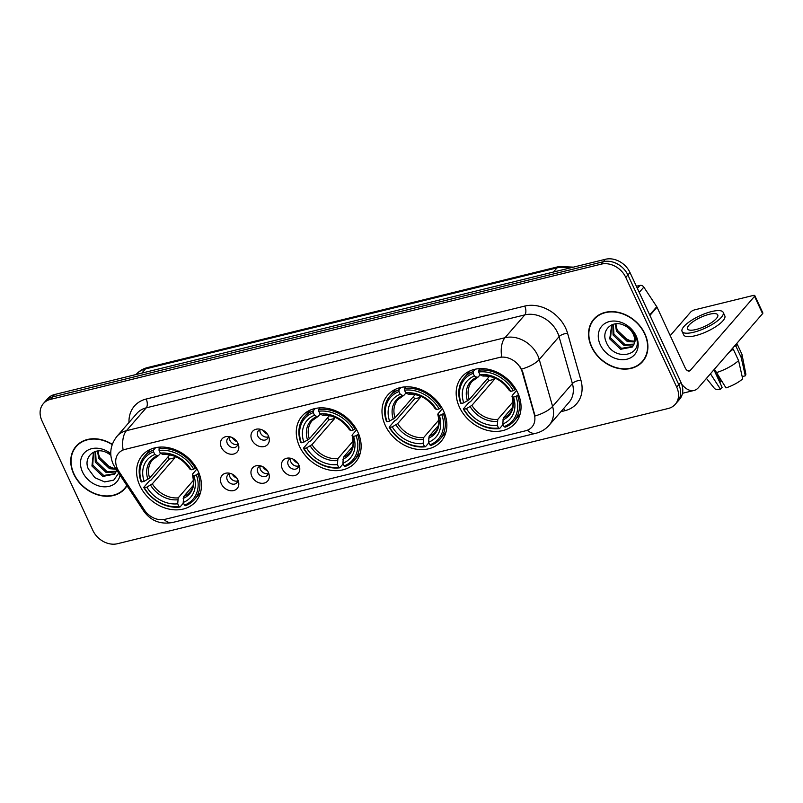<?xml version="1.0" encoding="UTF-8"?>
<svg xmlns="http://www.w3.org/2000/svg" width="803" height="803" viewBox="0 0 803 803"><rect width="100%" height="100%" fill="white"/><g stroke="black" fill="none" stroke-linecap="round" stroke-linejoin="round"><path stroke-width="1.2" d="M299.539 446.418A35.332 28.135 -139.1 0 0 355.388 462.398A35.332 28.135 -139.1 0 0 357.867 432.094A35.332 28.135 -139.1 0 0 302.008 416.115A35.332 28.135 -139.1 0 0 299.539 446.418M385.269 425.369A35.332 28.135 -139.1 0 0 441.118 441.349A35.332 28.135 -139.1 0 0 443.597 411.046A35.332 28.135 -139.1 0 0 387.739 395.066A35.332 28.135 -139.1 0 0 385.269 425.369M459.436 407.151A35.332 28.135 -139.1 0 0 515.295 423.141A35.332 28.135 -139.1 0 0 517.764 392.828A35.332 28.135 -139.1 0 0 461.916 376.848A35.332 28.135 -139.1 0 0 459.436 407.151M139.852 485.624A35.332 28.135 -139.1 0 0 195.701 501.614A35.332 28.135 -139.1 0 0 198.18 471.301A35.332 28.135 -139.1 0 0 142.322 455.321A35.332 28.135 -139.1 0 0 139.852 485.624M237.899 479.883A9.997 7.96 40.9 0 1 238.391 481.168A9.997 7.96 40.9 0 1 233.051 490.693A9.997 7.96 40.9 0 1 221.387 483.938A9.997 7.96 40.9 0 1 229.136 473.138A9.997 7.96 40.9 0 1 237.899 479.883M230.752 473.539A6.002 4.778 -139.1 0 0 227.751 474.934A6.002 4.778 -139.1 0 0 227.329 480.084A6.002 4.778 -139.1 0 0 236.815 482.794A6.002 4.778 -139.1 0 0 237.768 479.622M268.383 472.395A9.997 7.96 40.9 0 1 268.875 473.68A9.997 7.96 40.9 0 1 263.535 483.205A9.997 7.96 40.9 0 1 251.871 476.45A9.997 7.96 40.9 0 1 259.62 465.66A9.997 7.96 40.9 0 1 268.383 472.395M261.236 466.051A6.002 4.778 -139.1 0 0 258.235 467.446A6.002 4.778 -139.1 0 0 257.813 472.596A6.002 4.778 -139.1 0 0 267.299 475.306A6.002 4.778 -139.1 0 0 268.252 472.144M298.867 464.917A9.997 7.96 40.9 0 1 299.358 466.192A9.997 7.96 40.9 0 1 294.018 475.727A9.997 7.96 40.9 0 1 282.355 468.962A9.997 7.96 40.9 0 1 290.104 458.172A9.997 7.96 40.9 0 1 298.867 464.917M291.72 458.563A6.002 4.778 -139.1 0 0 288.719 459.968A6.002 4.778 -139.1 0 0 288.297 465.108A6.002 4.778 -139.1 0 0 297.783 467.828A6.002 4.778 -139.1 0 0 298.746 464.656M237.919 443.346A9.997 7.96 40.9 0 1 238.411 444.631A9.997 7.96 40.9 0 1 233.071 454.157A9.997 7.96 40.9 0 1 221.407 447.401A9.997 7.96 40.9 0 1 229.156 436.601A9.997 7.96 40.9 0 1 237.919 443.346M230.772 437.003A6.002 4.778 -139.1 0 0 227.771 438.398A6.002 4.778 -139.1 0 0 227.349 443.547A6.002 4.778 -139.1 0 0 236.835 446.257A6.002 4.778 -139.1 0 0 237.788 443.085M268.403 435.858A9.997 7.96 40.9 0 1 268.895 437.143A9.997 7.96 40.9 0 1 263.555 446.669A9.997 7.96 40.9 0 1 251.891 439.914A9.997 7.96 40.9 0 1 259.64 429.123A9.997 7.96 40.9 0 1 268.403 435.858M261.256 429.515A6.002 4.778 -139.1 0 0 258.255 430.91A6.002 4.778 -139.1 0 0 257.833 436.059A6.002 4.778 -139.1 0 0 267.319 438.769A6.002 4.778 -139.1 0 0 268.272 435.607M237.708 480.907A6.002 4.778 40.9 0 1 229.969 477.032A6.002 4.778 40.9 0 1 229.487 473.78M268.192 473.419A6.002 4.778 40.9 0 1 260.453 469.554A6.002 4.778 40.9 0 1 259.971 466.292M298.676 465.931A6.002 4.778 40.9 0 1 290.937 462.066A6.002 4.778 40.9 0 1 290.465 458.804M237.728 444.37A6.002 4.778 40.9 0 1 229.989 440.496A6.002 4.778 40.9 0 1 229.507 437.244M268.212 436.882A6.002 4.778 40.9 0 1 260.473 433.018A6.002 4.778 40.9 0 1 259.991 429.756M118.854 471.291A17.997 14.334 40.9 0 1 117.368 468.631A17.997 14.334 40.9 0 1 118.633 453.193A17.997 14.334 40.9 0 1 124.997 449.399L499.175 357.526A17.997 14.334 40.9 0 1 522.291 372.221L534.266 414.308A17.997 14.334 40.9 0 1 531.977 426.985A17.997 14.334 40.9 0 1 525.614 430.779L165.016 519.32A17.997 14.334 40.9 0 1 144.41 510.035L118.854 471.291M112.29 444.34A32.331 25.746 -139.1 0 0 76.004 446.327A32.331 25.746 -139.1 0 0 73.735 474.061A32.331 25.746 -139.1 0 0 124.856 488.686A32.331 25.746 -139.1 0 0 127.004 485.705M124.274 488.836A32.331 25.746 -139.1 0 0 125.86 487.431M591.53 346.916A32.331 25.746 -139.1 0 0 642.651 361.541A32.331 25.746 -139.1 0 0 644.909 333.817A32.331 25.746 -139.1 0 0 593.798 319.182A32.331 25.746 -139.1 0 0 591.53 346.916M642.069 361.701A32.331 25.746 -139.1 0 0 643.655 360.286M123.09 449.861L501.664 356.903A23.327 12.286 -103.8 0 1 504.997 337.722A26.66 21.239 40.9 0 1 537.729 355.418A26.66 21.239 40.9 0 1 539.255 359.513L552.594 406.398A26.66 21.239 40.9 0 1 549.202 425.178L569.006 402.343A26.66 21.239 -139.1 0 0 572.398 383.563L559.059 336.668A26.66 21.239 -139.1 0 0 557.533 332.583A26.66 21.239 -139.1 0 0 524.801 314.886L146.226 407.844A26.66 21.239 -139.1 0 0 136.801 413.475L116.997 436.31A26.66 21.239 40.9 0 1 126.422 430.689A23.327 12.286 76.2 0 0 123.09 449.861M675.303 404.26L679.519 399.392A19.995 15.93 -139.1 0 0 680.924 382.238L630.004 272.538L627.886 274.977A19.995 15.93 -139.1 0 0 603.344 261.708L52.526 396.953A19.995 15.93 -139.1 0 0 45.46 401.179A19.995 15.93 -139.1 0 1 52.526 396.953L603.344 261.708A19.995 15.93 -139.1 0 1 627.886 274.977L678.806 384.677L627.886 274.977L625.778 277.406A19.995 15.93 -139.1 0 0 601.226 264.137L50.418 399.392A19.995 15.93 -139.1 0 0 43.352 403.608A19.995 15.93 -139.1 0 0 41.947 420.762L92.877 530.462A19.995 15.93 -139.1 0 0 117.419 543.731L668.226 408.486A19.995 15.93 -139.1 0 0 675.303 404.26A19.995 15.93 -139.1 0 0 676.698 387.106L625.778 277.406M677.411 401.821A19.995 15.93 -139.1 0 0 678.806 384.677A19.995 15.93 -139.1 0 1 677.411 401.821M520.244 366.951L522.673 371.779L535.059 415.984A23.327 8.953 -15.9 0 0 552.594 406.398L572.398 383.563A6.665 2.56 164.1 0 1 580.92 380.19A33.325 26.549 40.9 0 1 564.9 410.704L560.906 411.678M594.903 318.008A32.331 25.746 -139.1 0 0 593.728 319.785M77.108 445.153A32.331 25.746 -139.1 0 0 75.934 446.93M630.004 272.538A19.995 15.93 -139.1 0 0 605.452 259.269L54.644 394.514A19.995 15.93 -139.1 0 0 47.578 398.74L43.352 403.608M78.694 443.738A32 25.485 -139.1 0 0 78.363 444.109L76.255 446.548A32 25.485 -139.1 0 0 74.017 473.991A32 25.485 -139.1 0 0 124.606 488.465A32 25.485 -139.1 0 0 126.804 485.393M112.199 444.601A32 25.485 -139.1 0 0 76.255 446.548M113.614 468.43L104.089 463.943M116.164 469.273L109.539 468.701L98.639 458.282L97.554 450.995M115.642 468.47L110.382 467.737L99.472 457.319L98.478 453.755A15.066 11.995 -139.1 0 1 98.217 450.925M116.013 471.923L106.187 472.565L95.286 462.147L95.055 451.567M116.254 471.281L107.03 471.602L96.119 461.183L95.597 451.396M115.04 473.619L103.677 475.466L92.767 465.047L93.459 452.541L91.933 466.011L102.834 476.43L114.638 474.111L116.485 470.508A15.066 11.995 -139.1 0 0 116.626 469.966M110.844 455.321A15.066 11.995 -139.1 0 0 106.638 452.601C94.844 446.388 83.1 457.218 88.26 468.801L94.854 477.685L104.661 481.92L113.735 480.144L118.714 473.138M110.754 453.595A21.731 17.305 -139.1 0 0 86.975 450.694A21.731 17.305 -139.1 0 0 82.488 471.913A21.731 17.305 -139.1 0 0 103.115 486.759A21.731 17.305 -139.1 0 0 120.048 475.155M110.774 454.117L108.164 452.3L110.774 454.257M124.606 488.465L126.713 486.036A32 25.485 -139.1 0 0 126.994 485.695M596.488 316.593A32 25.485 -139.1 0 0 596.157 316.964L594.049 319.403A32 25.485 -139.1 0 0 591.811 346.846A32 25.485 -139.1 0 0 642.4 361.33A32 25.485 -139.1 0 0 644.638 333.877A32 25.485 -139.1 0 0 594.049 319.403M631.409 341.295L621.883 336.798M634.571 341.988L627.334 341.556L616.433 331.137L615.349 323.86M634.661 341.185L628.177 340.592L617.266 330.174L616.272 326.61A15.066 11.995 -139.1 0 1 616.011 323.79M633.808 344.778L623.981 345.42L613.08 335.012L612.85 324.422M634.049 344.146L624.824 344.457L613.914 334.038L613.392 324.261M634.28 343.363A15.066 11.995 -139.1 0 0 633.296 334.269A15.066 11.995 -139.1 0 0 624.433 325.466C612.639 319.253 600.895 330.073 606.054 341.656C613.633 362.575 644.658 355.849 635.695 336.417L635.263 335.433C633.236 331.167 630.134 327.734 625.959 325.155C629.913 327.795 632.684 331.027 634.26 334.841C635.534 338.103 635.534 340.944 634.28 343.363L632.433 346.976L620.629 349.295L609.728 338.876L611.756 324.844M632.834 346.474L621.472 348.321L610.561 337.912L611.766 324.844M600.283 344.768A21.731 17.305 -139.1 0 0 626.962 359.192A21.731 17.305 -139.1 0 0 636.157 335.965A21.731 17.305 -139.1 0 0 609.487 321.541A21.731 17.305 -139.1 0 0 600.283 344.768M642.4 361.33L644.508 358.891A32 25.485 -139.1 0 0 644.829 358.509M198.933 473.037L196.404 474.954A31.729 25.274 -139.1 0 1 184.449 505.117L183.214 502.447A28.667 22.835 -139.1 0 0 193.854 475.587L192.539 474.814L192.66 473.941L196.986 468.952M193.021 485.765L183.716 496.495L183.214 502.447M183.475 503.029L180.013 507.024L178.949 506.472A31.729 25.274 -139.1 0 1 144.309 487.752L146.849 487.12A28.667 22.835 -139.1 0 0 177.704 503.802L178.216 497.85L193.473 480.254M174.06 456.024A24.662 19.643 -139.1 0 0 174.994 457.68L152.309 483.848L146.849 487.12M144.309 487.752L143.727 487.411L149.378 480.897L150.964 480.124L169.182 459.115A31.658 25.224 40.9 0 1 167.998 456.897M184.449 505.117L185.513 505.669A33.064 26.338 -139.1 0 0 194.517 499.516L200.168 493.002A33.064 26.338 -139.1 0 0 200.489 492.62M195.36 468.3A33.064 26.338 -139.1 0 0 159.064 448.686L159.074 450.463A31.729 25.274 -139.1 0 1 193.724 469.183L196.113 467.436M160.47 447.07L159.064 448.686M194.517 499.516A33.064 26.338 -139.1 0 0 198.04 474.081M143.727 487.411A33.064 26.338 -139.1 0 0 180.013 507.024M193.724 469.183L191.174 469.805A28.667 22.835 -139.1 0 0 160.319 453.133L159.074 450.463M193.854 475.587L196.404 474.954M177.704 503.802L178.949 506.472M160.319 453.133L162.738 454.388L164.073 454.167M162.738 454.388A25.636 20.426 -139.1 0 1 189.859 469.042L189.98 468.169L189.859 469.042L191.174 469.805M183.184 498.432A25.636 20.426 -139.1 0 0 192.539 474.814L192.66 473.941M150.542 449.309A33.064 26.338 -139.1 0 0 150.211 449.68L144.56 456.194A33.064 26.338 -139.1 0 0 141.047 481.639L141.629 481.971A31.729 25.274 -139.1 0 1 153.574 451.808L153.564 450.041A33.064 26.338 -139.1 0 0 144.56 456.194M153.564 450.041L155.611 447.683M153.574 451.808L154.818 454.488A28.667 22.835 -139.1 0 0 144.169 481.348L141.629 481.971M160.54 453.243L158.572 455.522L157.237 455.743L154.818 454.488M144.169 481.348L149.629 478.076L169.774 454.849M158.572 455.522L157.237 455.743A25.636 20.426 -139.1 0 0 147.882 479.351M169.182 459.115L174.994 457.68M358.62 433.831L356.09 435.748A31.729 25.274 -139.1 0 1 344.136 465.911L342.891 463.241A28.667 22.835 -139.1 0 0 353.541 436.37L352.226 435.607L352.346 434.734L356.673 429.735M352.708 446.558L343.403 457.288L342.891 463.241M343.162 463.823L339.699 467.818L338.635 467.266A31.729 25.274 -139.1 0 1 303.996 448.536L306.535 447.913A28.667 22.835 -139.1 0 0 337.39 464.586L337.902 458.643L353.159 441.048M333.737 416.817A24.662 19.643 -139.1 0 0 334.68 418.473L311.996 444.641L306.535 447.913M303.996 448.536L303.414 448.204L309.065 441.69L310.651 440.917L328.869 419.899A31.658 25.224 40.9 0 1 327.684 417.69M344.136 465.911L345.2 466.463A33.064 26.338 -139.1 0 0 354.203 460.31L359.854 453.795A33.064 26.338 -139.1 0 0 360.176 453.414M355.036 429.093A33.064 26.338 -139.1 0 0 318.751 409.48L318.761 411.246A31.729 25.274 -139.1 0 1 353.41 429.976L355.799 428.22M320.156 407.854L318.751 409.48M354.203 460.31A33.064 26.338 -139.1 0 0 357.716 434.865M303.414 448.204A33.064 26.338 -139.1 0 0 339.699 467.818M353.41 429.976L350.861 430.599A28.667 22.835 -139.1 0 0 320.006 413.926L318.761 411.246M353.541 436.37L356.09 435.748M337.39 464.586L338.635 467.266M320.006 413.926L322.425 415.181L323.76 414.96M322.425 415.181A25.636 20.426 -139.1 0 1 349.546 429.836L349.666 428.963L349.546 429.836L350.861 430.599M342.871 459.216A25.636 20.426 -139.1 0 0 352.226 435.607L352.346 434.734M310.229 410.102A33.064 26.338 -139.1 0 0 309.898 410.474L304.247 416.988A33.064 26.338 -139.1 0 0 300.734 442.423L301.316 442.764A31.729 25.274 -139.1 0 1 313.26 412.601L313.25 410.835A33.064 26.338 -139.1 0 0 304.247 416.988M313.25 410.835L315.298 408.476M313.26 412.601L314.505 415.271A28.667 22.835 -139.1 0 0 303.855 442.142L301.316 442.764M320.226 414.037L318.249 416.305L316.924 416.526L314.505 415.271M303.855 442.142L309.316 438.87L329.461 415.633M318.249 416.305L316.924 416.526A25.636 20.426 -139.1 0 0 307.569 440.144M328.869 419.899L334.68 418.473M444.35 412.782L441.821 414.699A31.729 25.274 -139.1 0 1 429.866 444.862L428.621 442.192A28.667 22.835 -139.1 0 0 439.271 415.322L437.956 414.559L438.077 413.686L442.403 408.687M438.438 425.51L429.133 436.24L428.621 442.192M428.892 442.764L425.429 446.759L424.365 446.207A31.729 25.274 -139.1 0 1 389.726 427.487L392.265 426.865A28.667 22.835 -139.1 0 0 423.121 443.537L423.633 437.595L438.89 419.989M419.467 395.769A24.662 19.643 -139.1 0 0 420.411 397.425L397.726 423.593L392.265 426.865M389.726 427.487L389.144 427.146L394.795 420.631L396.381 419.859L414.599 398.85A31.658 25.224 40.9 0 1 413.415 396.632M429.866 444.862L430.93 445.414A33.064 26.338 -139.1 0 0 439.934 439.251L445.585 432.737A33.064 26.338 -139.1 0 0 445.906 432.355M440.767 408.044A33.064 26.338 -139.1 0 0 404.481 388.431L404.491 390.198A31.729 25.274 -139.1 0 1 439.141 408.928L441.53 407.171M405.886 386.805L404.481 388.431M439.934 439.251A33.064 26.338 -139.1 0 0 443.447 413.816M389.144 427.146A33.064 26.338 -139.1 0 0 425.429 446.759M439.141 408.928L436.591 409.55A28.667 22.835 -139.1 0 0 405.736 392.868L404.491 390.198M439.271 415.322L441.821 414.699M423.121 443.537L424.365 446.207M405.736 392.868L408.155 394.132L409.49 393.902M408.155 394.132A25.636 20.426 -139.1 0 1 435.276 408.787L435.397 407.904L435.276 408.787L436.591 409.55M428.601 438.167A25.636 20.426 -139.1 0 0 437.956 414.559L438.077 413.686M395.959 389.043A33.064 26.338 -139.1 0 0 395.628 389.425L389.977 395.939A33.064 26.338 -139.1 0 0 386.464 421.374L387.046 421.716A31.729 25.274 -139.1 0 1 398.991 391.553L398.981 389.776A33.064 26.338 -139.1 0 0 389.977 395.939M398.981 389.776L401.028 387.417M398.991 391.553L400.235 394.223A28.667 22.835 -139.1 0 0 389.585 421.093L387.046 421.716M405.957 392.988L403.979 395.257L402.654 395.477L400.235 394.223M389.585 421.093L395.046 417.811L415.191 394.584M403.979 395.257L402.654 395.477A25.636 20.426 -139.1 0 0 393.299 419.086M414.599 398.85L420.411 397.425M518.527 394.564L515.988 396.481A31.729 25.274 -139.1 0 1 504.043 426.644L502.798 423.974A28.667 22.835 -139.1 0 0 513.448 397.104L512.123 396.341L512.244 395.467L516.58 390.479M512.615 407.292L503.31 418.022L502.798 423.974M503.069 424.556L499.607 428.551L498.543 427.999A31.729 25.274 -139.1 0 1 463.893 409.279L466.443 408.647A28.667 22.835 -139.1 0 0 497.298 425.329L497.81 419.377L513.067 401.781M493.644 377.551A24.662 19.643 -139.1 0 0 494.588 379.207L471.903 405.374L466.443 408.647M463.893 409.279L463.321 408.938L468.972 402.423L470.548 401.651L488.766 380.642A31.658 25.224 40.9 0 1 487.582 378.424M504.043 426.644L505.107 427.196A33.064 26.338 -139.1 0 0 514.111 421.043L519.762 414.529A33.064 26.338 -139.1 0 0 520.083 414.147M514.944 389.826A33.064 26.338 -139.1 0 0 478.658 370.213L478.668 371.99A31.729 25.274 -139.1 0 1 513.308 390.71L515.697 388.963M480.064 368.597L478.658 370.213M514.111 421.043A33.064 26.338 -139.1 0 0 517.624 395.598M463.321 408.938A33.064 26.338 -139.1 0 0 499.607 428.551M513.308 390.71L510.768 391.332A28.667 22.835 -139.1 0 0 479.913 374.66L478.668 371.99M513.448 397.104L515.988 396.481M497.298 425.329L498.543 427.999M479.913 374.66L482.332 375.914L483.657 375.694M482.332 375.914A25.636 20.426 -139.1 0 1 509.443 390.569L509.564 389.696L509.443 390.569L510.768 391.332M502.778 419.959A25.636 20.426 -139.1 0 0 512.123 396.341L512.244 395.467M470.136 370.835A33.064 26.338 -139.1 0 0 469.805 371.207L464.154 377.721A33.064 26.338 -139.1 0 0 460.641 403.166L461.213 403.497A31.729 25.274 -139.1 0 1 473.168 373.335L473.158 371.568A33.064 26.338 -139.1 0 0 464.154 377.721M473.158 371.568L475.205 369.209M473.168 373.335L474.402 376.005A28.667 22.835 -139.1 0 0 463.763 402.875L461.213 403.497M480.124 374.77L478.156 377.049L476.831 377.269L474.402 376.005M463.763 402.875L469.223 399.603L489.368 376.376M478.156 377.049L476.831 377.269A25.636 20.426 -139.1 0 0 467.476 400.878M488.766 380.642L494.588 379.207M230.973 442.041A9.997 7.96 -139.1 0 0 232.78 443.607M232.328 437.645A7.327 5.842 -139.1 0 0 236.935 441.64M261.457 434.553A9.997 7.96 -139.1 0 0 263.264 436.119M262.812 430.157A7.327 5.842 -139.1 0 0 267.419 434.152M230.953 478.578A9.997 7.96 -139.1 0 0 232.76 480.144M232.308 474.182A7.327 5.842 -139.1 0 0 236.915 478.176M261.437 471.09A9.997 7.96 -139.1 0 0 263.243 472.656M262.792 466.694A7.327 5.842 -139.1 0 0 267.399 470.688M291.921 463.602A9.997 7.96 -139.1 0 0 293.727 465.168M293.276 459.216A7.327 5.842 -139.1 0 0 297.883 463.211M637.381 288.438L640.011 285.396L636.388 286.29M681.747 384.276A26.66 14.042 76.2 0 0 694.063 390.449A26.66 14.042 76.2 0 0 698.419 387.648L762.579 313.662L754.539 296.337L690.379 370.324A6.665 3.513 -103.8 0 1 689.295 371.026A6.665 3.513 -103.8 0 1 685.059 367.603L657.035 307.228L649.918 315.438M754.539 296.337A3.332 0.994 -24.9 0 0 754.81 295.614L762.85 312.929A3.332 0.994 155.1 0 1 762.579 313.662M754.81 295.614A3.332 0.994 -24.9 0 0 753.104 295.494L694.776 309.817A3.332 0.994 -24.9 0 0 690.71 312.016L670.224 335.634M640.011 285.396A3.332 2.65 40.9 0 1 643.825 287.123L656.764 306.736A3.332 2.65 40.9 0 1 657.035 307.228M709.24 314.294A16.662 4.948 -24.9 0 0 693.651 321.27A16.662 4.948 -24.9 0 0 687.529 328.919A16.662 4.948 -24.9 0 0 696.04 329.511A16.662 4.948 -24.9 0 0 711.629 322.535A16.662 4.948 -24.9 0 0 717.752 314.886A16.662 4.948 -24.9 0 0 709.24 314.294M721.576 381.144A13.33 3.955 -24.9 0 0 720.642 381.887L717.159 374.389M710.434 373.786L720.492 389.234L722.108 387.367L713.937 369.751M682.078 331.448L683.694 334.911A22.665 6.725 -24.9 0 0 695.268 335.714A22.665 6.725 -24.9 0 0 716.477 326.219A22.665 6.725 -24.9 0 0 724.808 315.82L723.192 312.357A22.665 6.725 -24.9 0 0 711.619 311.554A22.665 6.725 -24.9 0 0 690.409 321.049A22.665 6.725 -24.9 0 0 682.078 331.448A22.665 6.725 -24.9 0 0 693.662 332.251A22.665 6.725 -24.9 0 0 714.871 322.756A22.665 6.725 -24.9 0 0 723.192 312.357M729.014 352.366A21.992 6.524 -24.9 0 0 733.209 349.044L738.569 360.587L742.695 378.865A17.335 5.139 -24.9 0 1 725.992 387.889L714.429 369.189M731.543 349.446L733.209 349.044M742.183 376.597L745.335 375.824L741.209 357.546L735.849 345.993L734.183 346.404M735.849 345.993A21.992 6.524 -24.9 0 0 736.712 343.483M716.075 372.733A21.992 6.524 -24.9 0 0 738.569 360.587M741.209 357.546A21.992 6.524 -24.9 0 0 742.032 354.665A21.992 6.524 -24.9 0 0 741.892 354.213L736.843 343.343M706.439 378.394L714.459 388.411A17.335 5.139 -24.9 0 0 720.492 389.234M745.335 375.824A17.335 5.139 -24.9 0 0 745.816 373.857L742.032 354.665M719.679 382.128L720.642 381.887M524.76 306.073A6.665 3.513 -103.8 0 1 524.801 314.886L504.997 337.722L126.422 430.689L146.226 407.844A6.665 3.513 -103.8 0 0 146.186 399.031L524.76 306.073A33.325 26.549 40.9 0 1 565.673 328.186A33.325 26.549 40.9 0 1 567.58 333.295L580.92 380.19M116.997 436.31C110.232 445.003 108.977 454.327 113.233 464.275L115.19 467.788A23.327 4.688 -33.4 0 0 117.248 468.35M527.38 430.217A23.327 12.286 76.2 0 0 535.962 433.259C541.192 431.944 545.608 429.254 549.202 425.178M535.962 433.259L172.515 522.502A23.327 12.286 -103.8 0 1 164.023 519.531M172.515 522.502C160.339 524.66 150.723 520.816 143.657 510.969A23.327 4.688 -33.4 0 0 145.494 511.541M521.599 369.129A23.327 8.953 -15.9 0 0 539.255 359.513L559.059 336.668A6.665 2.56 164.1 0 1 567.58 333.295M129.002 422.468A33.325 26.549 40.9 0 1 146.186 399.031M601.226 264.137L605.452 259.269M50.418 399.392L54.644 394.514M676.698 387.106L680.924 382.238M563.576 408.607A6.665 3.513 -103.8 0 1 564.9 410.704M569.166 268.182A26.66 21.239 -139.1 0 0 557.041 267.871L145.443 368.938A26.66 21.239 -139.1 0 0 136.058 374.529M141.83 373.114L145.443 368.938A13.33 7.026 -103.8 0 1 147.622 367.543L559.219 266.476A13.33 7.026 -103.8 0 0 557.041 267.871L553.428 272.046M183.716 496.495A24.662 19.643 -139.1 0 0 189.779 492.169C193.463 488.465 194.326 482.623 192.379 474.633M152.309 483.848A24.662 19.643 -139.1 0 0 178.216 497.85M150.562 485.122A25.636 20.426 -139.1 0 0 177.684 499.777M158.161 455.823L152.51 459.848A24.662 19.643 -139.1 0 0 149.629 478.076M343.403 457.288A24.662 19.643 -139.1 0 0 349.466 452.952C353.149 449.258 354.013 443.417 352.055 435.427M311.996 444.641A24.662 19.643 -139.1 0 0 337.902 458.643M310.249 445.916A25.636 20.426 -139.1 0 0 337.37 460.571M317.847 416.606L312.196 420.642A24.662 19.643 -139.1 0 0 309.316 438.87M429.133 436.24A24.662 19.643 -139.1 0 0 435.196 431.904C438.88 428.21 439.743 422.358 437.786 414.368M397.726 423.593A24.662 19.643 -139.1 0 0 423.633 437.595M395.979 424.867A25.636 20.426 -139.1 0 0 423.101 439.522M403.578 395.558L397.927 399.593A24.662 19.643 -139.1 0 0 395.046 417.811M503.31 418.022A24.662 19.643 -139.1 0 0 509.373 413.696C513.057 409.992 513.92 404.15 511.963 396.16M471.903 405.374A24.662 19.643 -139.1 0 0 497.81 419.377M470.156 406.649A25.636 20.426 -139.1 0 0 497.268 421.304M477.755 377.35L472.104 381.375A24.662 19.643 -139.1 0 0 469.223 399.603M690.379 370.324L688 370.916M649.677 314.917L656.764 306.736M643.825 287.123L639.228 292.422M115.19 467.788L143.657 510.969M136.018 374.569C139.13 371.036 143.004 368.697 147.622 367.543M573.392 267.138L559.219 266.476M189.719 468.922C182.743 458.884 173.97 454.086 163.4 454.538M349.405 429.715C342.429 419.678 333.646 414.88 323.087 415.322M435.136 408.657C428.16 398.629 419.377 393.831 408.817 394.273M509.313 390.449C502.327 380.411 493.554 375.613 482.984 376.065M694.063 390.449L682.48 393.289"/></g></svg>
